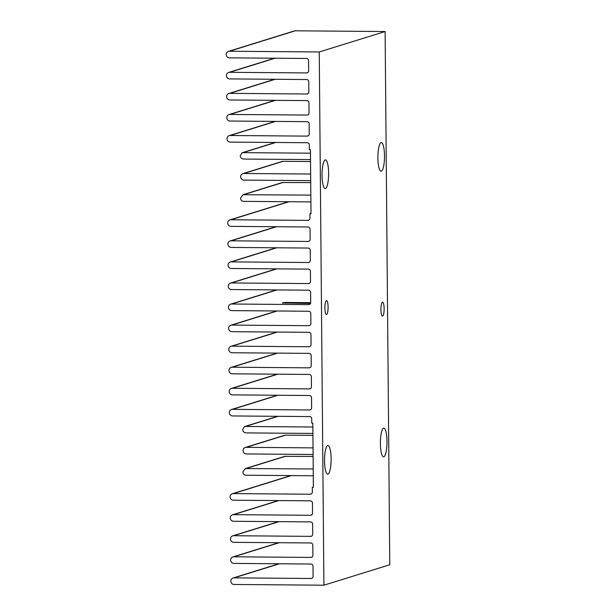 <?xml version="1.0" encoding="UTF-8"?>
<svg xmlns="http://www.w3.org/2000/svg" width="616" height="616" viewBox="0 0 616 616"><rect width="100%" height="100%" fill="white"/><g stroke="black" fill="none" stroke-linecap="round" stroke-linejoin="round"><path stroke-width="0.92" d="M285.547 303.257A6.953 1.602 90.5 0 0 285.4 302.464L310.687 302.672M310.479 303.465L282.459 302.949M328.097 307.068A6.953 1.602 90.5 0 0 326.549 300.608A6.953 1.602 90.5 0 0 324.894 308.062A6.953 1.602 90.5 0 0 326.442 314.522A6.953 1.602 90.5 0 0 328.097 307.068M282.921 303.234C281.835 302.964 282.659 302.71 285.4 302.464M384.13 308.67A6.953 1.602 90.5 0 0 382.582 302.217A6.953 1.602 90.5 0 0 380.927 309.663A6.953 1.602 90.5 0 0 382.474 316.124A6.953 1.602 90.5 0 0 384.13 308.67M322.037 175.252A14.345 3.303 -89.5 0 1 325.448 159.891A14.345 3.303 -89.5 0 1 328.628 173.204A14.345 3.303 -89.5 0 1 325.217 188.573A14.345 3.303 -89.5 0 1 322.037 175.252M380.395 443.528A14.345 3.303 -89.5 0 1 383.807 428.158A14.345 3.303 -89.5 0 1 386.994 441.48A14.345 3.303 -89.5 0 1 383.575 456.849A14.345 3.303 -89.5 0 1 380.395 443.528M228.467 51.374L294.332 30.939A3.311 3.211 72.8 0 1 295.287 30.8L229.422 51.236A3.311 3.211 -107.2 0 0 226.226 54.508A3.311 3.211 -107.2 0 0 229.483 57.842L306.452 58.466A2.171 2.11 72.8 0 1 308.585 60.653L308.678 70.778A2.171 2.11 72.8 0 1 306.575 72.927L229.606 72.303A3.311 3.211 -107.2 0 0 226.411 75.576A3.311 3.211 -107.2 0 0 229.66 78.91L306.637 79.533A2.171 2.11 72.8 0 1 308.77 81.72L308.855 91.846A2.171 2.11 72.8 0 1 306.76 93.994L229.791 93.362A3.311 3.211 -107.2 0 0 226.596 96.643A3.311 3.211 -107.2 0 0 229.845 99.969L306.822 100.601A2.171 2.11 72.8 0 1 308.955 102.787L309.04 112.905A2.171 2.11 72.8 0 1 306.945 115.061L229.976 114.43A3.311 3.211 -107.2 0 0 226.78 117.71A3.311 3.211 -107.2 0 0 230.03 121.036L307.007 121.668A2.171 2.11 72.8 0 1 309.14 123.847L309.224 133.972A2.171 2.11 72.8 0 1 307.13 136.121L230.161 135.497A3.311 3.211 -107.2 0 0 226.965 138.769A3.311 3.211 -107.2 0 0 230.215 142.104L307.192 142.727A2.171 2.11 72.8 0 1 309.324 144.914L309.363 149.68L310.441 149.688L310.995 213.852L309.925 213.844L309.964 218.233A2.171 2.11 72.8 0 1 307.869 220.382L230.892 219.758A3.311 3.211 -107.2 0 0 227.697 223.03A3.311 3.211 -107.2 0 0 230.954 226.365L307.923 226.988A2.171 2.11 72.8 0 1 310.056 229.175L310.148 239.301A2.171 2.11 72.8 0 1 308.046 241.449L231.077 240.817A3.311 3.211 -107.2 0 0 227.881 244.098A3.311 3.211 -107.2 0 0 231.131 247.424L308.108 248.055A2.171 2.11 72.8 0 1 310.241 250.242L310.325 260.36A2.171 2.11 72.8 0 1 308.231 262.516L231.262 261.885A3.311 3.211 -107.2 0 0 228.066 265.165A3.311 3.211 -107.2 0 0 231.316 268.491L308.293 269.123A2.171 2.11 72.8 0 1 310.425 271.302L310.51 281.427A2.171 2.11 72.8 0 1 308.416 283.576L231.447 282.952A3.311 3.211 -107.2 0 0 228.251 286.224A3.311 3.211 -107.2 0 0 231.5 289.559L308.477 290.182A2.171 2.11 72.8 0 1 310.61 292.369L310.695 302.495A2.171 2.11 72.8 0 1 308.601 304.643L231.631 304.011A3.311 3.211 -107.2 0 0 228.436 307.292A3.311 3.211 -107.2 0 0 231.685 310.618L308.662 311.249A2.171 2.11 72.8 0 1 310.795 313.436L310.88 323.554A2.171 2.11 72.8 0 1 308.785 325.71L231.809 325.079A3.311 3.211 -107.2 0 0 228.621 328.359A3.311 3.211 -107.2 0 0 231.87 331.685L308.839 332.317A2.171 2.11 72.8 0 1 310.972 334.503L311.065 344.621A2.171 2.11 72.8 0 1 308.97 346.77L231.993 346.146A3.311 3.211 -107.2 0 0 228.805 349.418A3.311 3.211 -107.2 0 0 232.055 352.752L309.024 353.376A2.171 2.11 72.8 0 1 311.157 355.563L311.249 365.688A2.171 2.11 72.8 0 1 309.155 367.837L232.178 367.213A3.311 3.211 -107.2 0 0 228.983 370.486A3.311 3.211 -107.2 0 0 232.24 373.82L309.209 374.443A2.171 2.11 72.8 0 1 311.342 376.63L311.434 386.756A2.171 2.11 72.8 0 1 309.34 388.904L232.363 388.273A3.311 3.211 -107.2 0 0 229.167 391.553A3.311 3.211 -107.2 0 0 232.425 394.879L309.394 395.51A2.171 2.11 72.8 0 1 311.527 397.697L311.619 407.815A2.171 2.11 72.8 0 1 309.517 409.971L232.548 409.34A3.311 3.211 -107.2 0 0 229.352 412.62A3.311 3.211 -107.2 0 0 232.602 415.946L309.579 416.578A2.171 2.11 72.8 0 1 311.711 418.757L311.75 423.146L312.82 423.153L313.382 487.318L312.312 487.31L312.351 492.076A2.171 2.11 72.8 0 1 310.256 494.225L233.279 493.601A3.311 3.211 -107.2 0 0 230.091 496.873A3.311 3.211 -107.2 0 0 233.341 500.207L310.31 500.831A2.171 2.11 72.8 0 1 312.443 503.018L312.535 513.143A2.171 2.11 72.8 0 1 310.441 515.292L233.464 514.668A3.311 3.211 -107.2 0 0 230.269 517.941A3.311 3.211 -107.2 0 0 233.526 521.275L310.495 521.898A2.171 2.11 72.8 0 1 312.628 524.085L312.72 534.211A2.171 2.11 72.8 0 1 310.626 536.359L233.649 535.727A3.311 3.211 -107.2 0 0 230.453 539.008A3.311 3.211 -107.2 0 0 233.71 542.334L310.68 542.966A2.171 2.11 72.8 0 1 312.812 545.152L312.905 555.27A2.171 2.11 72.8 0 1 310.81 557.426L233.834 556.795A3.311 3.211 -107.2 0 0 230.638 560.075A3.311 3.211 -107.2 0 0 233.895 563.401L310.864 564.033A2.171 2.11 72.8 0 1 312.997 566.212L313.09 576.337A2.171 2.11 72.8 0 1 310.988 578.486L234.018 577.862A3.311 3.211 -107.2 0 0 230.823 581.134A3.311 3.211 -107.2 0 0 234.072 584.468L323.908 585.2L319.25 51.967L229.422 51.236M324.524 460.86A14.345 3.303 -89.5 0 1 327.943 445.491A14.345 3.303 -89.5 0 1 331.123 458.812A14.345 3.303 -89.5 0 1 327.704 474.181A14.345 3.303 -89.5 0 1 324.524 460.86M312.859 427.019L245.422 426.465L244.498 426.603L242.612 429.622C242.935 431.547 244.09 432.632 246.069 432.894L312.913 433.433M313.043 447.878L246.254 447.332A3.311 3.211 -107.2 0 0 245.299 447.47L284.492 435.312A3.311 3.211 72.8 0 1 285.447 435.173L312.928 435.397M245.299 447.47A3.311 3.211 -107.2 0 0 246.308 453.938L313.097 454.485M313.221 468.961L245.407 468.56L284.754 456.356L313.113 456.441M245.407 468.56L242.95 471.764C242.881 473.781 243.828 474.928 245.792 475.221L313.282 475.775M377.901 157.919A14.345 3.303 -89.5 0 1 381.319 142.558A14.345 3.303 -89.5 0 1 384.5 155.871A14.345 3.303 -89.5 0 1 381.081 171.24A14.345 3.303 -89.5 0 1 377.901 157.919M310.834 195.11L243.035 194.71L282.344 182.513L310.726 182.598M243.035 194.71L240.594 197.905C240.54 199.93 241.495 201.078 243.459 201.355L310.895 201.909M310.472 153.191L242.974 152.637L242.05 152.776L240.194 155.786C240.517 157.704 241.672 158.789 243.666 159.051L310.526 159.598M310.649 174.035L243.859 173.489A3.311 3.211 -107.2 0 0 242.912 173.627L282.105 161.469A3.311 3.211 72.8 0 1 283.052 161.33L310.541 161.554M242.912 173.627A3.311 3.211 -107.2 0 0 243.921 180.095L310.71 180.642M310.995 213.513L309.925 213.844M323.908 585.2L389.774 564.764L385.115 31.532L295.287 30.8M313.382 486.979L312.312 487.31M385.115 31.532L319.25 51.967M275.013 58.212L229.606 72.303M275.198 79.279L229.791 93.362M275.375 100.346L229.976 114.43M275.56 121.406L230.161 135.497M288.989 201.732L230.892 219.758M276.484 226.734L231.077 240.817M276.669 247.801L231.262 261.885M276.846 268.861L231.447 282.952M277.031 289.928L231.631 304.011M277.215 310.995L231.809 325.079M277.4 332.055L231.993 346.146M277.585 353.122L232.178 367.213M277.77 374.189L232.363 388.273M277.955 395.256L232.548 409.34M291.322 475.591L233.279 493.601M278.871 500.577L233.464 514.668M279.056 521.644L233.649 535.727M279.24 542.711L233.834 556.795M279.425 563.771L234.018 577.862M278.139 416.316L245.422 426.465M285.447 435.173L246.254 447.332M285.693 456.217L246.369 468.422M283.291 182.375L243.99 194.571M275.745 142.473L242.974 152.637M283.052 161.33L243.859 173.489M309.794 304.273L308.601 304.643M309.979 325.34L308.785 325.71M312.181 578.116L310.988 578.486M311.996 557.057L310.81 557.426M311.812 535.989L310.626 536.359M311.634 514.922L310.441 515.292M311.45 493.855L310.256 494.225M310.71 409.602L309.517 409.971M310.526 388.534L309.34 388.904M310.341 367.467L309.155 367.837M310.164 346.4L308.97 346.77M309.609 283.206L308.416 283.576M309.425 262.147L308.231 262.516M309.24 241.079L308.046 241.449M309.055 220.012L307.869 220.382M308.323 135.751L307.13 136.121M308.139 114.691L306.945 115.061M307.954 93.624L306.76 93.994M307.769 72.557L306.575 72.927M274.52 58.212L228.651 72.442M274.705 79.272L228.836 93.501M274.89 100.339L229.021 114.568M275.075 121.406L229.206 135.636M288.504 201.725L229.937 219.897M275.991 226.726L230.122 240.956M276.176 247.794L230.307 262.023M276.361 268.861L230.492 283.09M276.546 289.92L230.677 304.158M276.73 310.988L230.861 325.217M276.915 332.055L231.046 346.284M277.1 353.122L231.231 367.352M277.277 374.182L231.408 388.411M277.462 395.249L231.593 409.478M290.837 475.591L232.332 493.739M278.386 500.577L232.517 514.807M278.571 521.637L232.694 535.866M278.748 542.704L232.879 556.933M278.933 563.771L233.064 578M277.647 416.316L244.49 426.603M275.26 142.465L242.05 152.776"/></g></svg>
